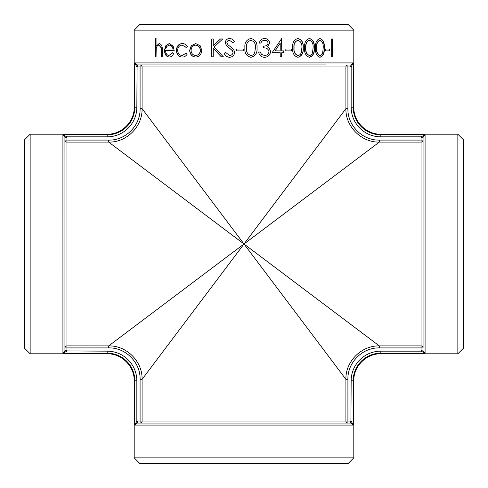 <?xml version="1.0" encoding="UTF-8"?>
<svg xmlns="http://www.w3.org/2000/svg" width="488" height="488" viewBox="0 0 488 488"><rect width="100%" height="100%" fill="white"/><g stroke="black" fill="none" stroke-linecap="round" stroke-linejoin="round"><path stroke-width="0.73" d="M423.017 137.354L425.085 134.828L380.829 134.828A27.651 27.651 0 0 1 353.172 107.171L353.8 107.171L353.8 30.146L134.2 30.146L134.2 107.171L134.828 107.171A27.651 27.651 0 0 1 107.171 134.828L62.915 134.828L64.928 137.091L66.935 136.841L62.915 134.828L62.922 353.172L66.935 351.159L66.966 350.646L66.966 347.913L64.941 347.913L64.941 350.646L64.941 137.354L66.966 137.354L66.935 136.841L107.171 136.841L107.171 134.2C121.616 134.572 134.572 121.616 134.2 107.171M332.627 38.955L332.627 56.834L331.669 56.834L331.669 38.955L332.627 38.955M329.845 49.038L329.845 50.874L325.392 50.874L325.392 49.038L329.845 49.038M319.975 38.497C323.196 39.638 324.642 42.773 324.306 47.903C324.648 53.009 323.202 56.138 319.975 57.291C316.669 56.132 315.193 53.003 315.547 47.903C315.187 42.804 316.663 39.668 319.975 38.497M309.477 38.497C313.076 39.638 314.687 42.773 314.327 47.903C314.699 53.009 313.082 56.138 309.477 57.291C305.817 56.132 304.189 53.003 304.585 47.903C304.176 42.804 305.811 39.668 309.477 38.497M297.954 38.497C301.871 39.638 303.634 42.773 303.237 47.903C303.64 53.009 301.877 56.138 297.954 57.291C293.996 56.132 292.239 53.003 292.672 47.903C292.227 42.804 293.989 39.668 297.954 38.497M291.434 49.038L291.434 50.874L285.144 50.874L285.144 49.038L291.434 49.038M281.722 38.497L281.722 50.874L283.65 50.874L283.65 52.71L281.722 52.71L281.722 56.834L280.21 56.834L280.21 52.71L272.103 52.71L281.722 38.497M259.305 43.078C259.982 40.223 261.733 38.692 264.557 38.497C267.54 38.656 269.242 40.205 269.663 43.139L267.625 46.817L269.516 48.349L270.553 51.521C270.145 55.15 268.132 57.072 264.508 57.291C261.22 57.12 259.256 55.364 258.628 52.021L260.214 52.021L261.599 54.491L264.539 55.455C267.107 55.425 268.595 54.162 268.992 51.679C268.376 48.965 266.582 47.702 263.605 47.897L263.605 46.061C265.984 46.195 267.479 45.219 268.095 43.133C267.729 41.273 266.558 40.339 264.575 40.333C262.776 40.394 261.544 41.315 260.891 43.078L259.305 43.078M250.887 38.497C255.419 39.638 257.469 42.773 257.036 47.903C257.475 53.009 255.431 56.138 250.887 57.291C246.397 56.132 244.409 53.003 244.915 47.903C244.396 42.804 246.385 39.668 250.887 38.497M243.542 49.038L243.542 50.874L236.674 50.874L236.674 49.038L243.542 49.038M225.657 52.478L229.537 55.455C231.568 55.382 232.727 54.369 233.014 52.429L232.379 50.673L226.279 45.39L225.297 42.669C225.566 40.059 227.018 38.668 229.653 38.497C231.696 38.662 233.276 39.668 234.386 41.523L232.941 42.621L229.476 40.333C227.951 40.37 227.085 41.12 226.877 42.596L228.042 44.902L230.428 46.683C232.8 48.038 234.197 49.959 234.612 52.454C234.252 55.449 232.556 57.059 229.537 57.291C227.03 57.096 225.243 55.791 224.169 53.387L225.657 52.478M213.244 38.955L213.244 45.762L220.466 38.955L222.705 38.955L214.165 46.976L223.382 56.834L221.284 56.834L213.244 48.208L213.244 56.834L211.707 56.834L211.707 38.955L213.244 38.955M200.147 45.689L201.794 50.337C201.428 54.473 199.379 56.712 195.645 57.059C191.967 56.724 189.972 54.479 189.661 50.337L191.229 45.701L195.645 43.542L200.147 45.689M186.148 47.434L182.158 45.146C179.431 45.317 177.919 47.025 177.62 50.264C177.906 53.546 179.425 55.278 182.164 55.455L186.148 53.168L187.288 54.046C186.001 56.09 184.287 57.096 182.146 57.059C178.639 56.828 176.705 54.607 176.351 50.41C176.705 46.085 178.669 43.792 182.256 43.542C184.379 43.517 186.056 44.542 187.288 46.604L186.148 47.434M173.673 53.454C172.667 55.845 171.154 57.047 169.147 57.059C166.213 56.718 164.657 54.473 164.48 50.337L165.524 45.976L169.177 43.542L173.112 46.11L174.204 50.642L165.591 50.642C165.749 53.601 166.884 55.205 169.001 55.455L172.587 52.71L173.673 53.454M156.056 38.497L156.056 46.238L159.119 43.542C161.443 44.097 162.504 46.305 162.303 50.16L162.303 56.834L161.235 56.834L161.113 47.714L158.942 45.146C157.532 45.299 156.618 46.452 156.203 48.605L156.056 56.834L155.105 56.834L155.105 38.497L156.056 38.497M137.354 66.966L137.354 64.941L134.828 62.915L136.841 66.935L140.087 66.966L140.087 64.941L137.354 64.983M64.928 137.091L64.941 162.522M64.941 325.478L64.941 347.913A2.025 2.007 -0 0 1 66.966 345.913L66.966 347.913L108.678 347.913C125.526 347.401 140.562 362.486 140.087 379.322L140.087 421.034L142.087 421.034L142.087 379.322L244 244L142.087 108.678L140.087 108.678C140.562 125.514 125.526 140.599 108.678 140.087L66.966 140.087L66.966 142.087L108.678 142.087L108.678 140.087M137.354 64.941L325.478 64.941M162.522 64.941L140.087 64.941A2.025 2.007 90 0 1 142.087 66.966L140.087 66.966L140.087 108.678M30.146 353.8L24.4 348.054L24.4 139.946L30.146 134.2L30.146 353.8L107.171 353.8L107.171 351.159L64.928 350.909L62.915 353.172L107.171 353.172A27.651 27.651 0 0 1 134.828 380.829L134.828 425.085L137.091 423.072L136.841 421.065L134.828 425.085L353.172 425.085L351.159 421.065L347.913 421.034L347.913 423.059L350.646 423.059L350.646 421.034M137.091 64.928L136.841 107.171L134.828 107.171L134.828 62.915L353.172 62.915L350.909 64.928L351.159 66.935L353.172 62.915L353.172 107.171L351.159 107.171A29.67 29.67 0 0 0 380.829 136.841L421.065 136.841L421.034 140.087L423.059 140.087L423.059 162.522M421.034 137.354L423.059 137.354L423.059 347.913A2.025 2.007 -0 0 0 421.034 345.913L379.322 345.913L108.678 142.087C126.563 142.6 142.563 126.551 142.087 108.678L142.087 66.966L345.913 66.966L345.913 108.678L244 244L108.678 345.913L108.678 347.913M66.966 137.354L66.966 140.087L64.941 140.087A2.025 2.007 180 0 0 66.966 142.087L66.966 345.913L108.678 345.913C126.563 345.4 142.563 361.449 142.087 379.322L140.087 379.322M325.478 423.059L347.913 423.059A2.025 2.007 -90 0 1 345.913 421.034L345.913 379.322L347.913 379.322C347.401 362.474 362.486 347.438 379.322 347.913L379.322 345.913C361.449 345.437 345.4 361.437 345.913 379.322L244 244L379.322 142.087C361.449 142.563 345.4 126.563 345.913 108.678L347.913 108.678L347.913 64.941A2.025 2.007 -90 0 0 345.913 66.966L351.159 66.935L351.159 107.171M379.322 347.913L423.059 347.913L423.059 325.478M423.072 137.091L421.065 136.841L425.085 134.828L425.085 353.172L423.072 350.909L421.065 351.159L425.085 353.172L380.829 353.172L380.829 353.8L457.854 353.8L457.854 134.2L380.829 134.2L380.829 136.841M379.322 140.087L421.034 140.087L421.034 142.087L379.322 142.087L379.322 140.087C362.486 140.562 347.401 125.526 347.913 108.678M350.909 64.928L350.646 66.966M423.072 350.909L421.034 350.646L421.034 142.087A2.025 2.007 180 0 0 423.059 140.087M137.091 423.072L350.909 423.072L351.159 380.829L353.172 380.829A27.651 27.651 0 0 1 380.829 353.172L380.829 351.159A29.67 29.67 0 0 0 351.159 380.829M350.909 423.072L353.172 425.085L353.172 380.829L353.8 380.829C353.428 366.384 366.384 353.428 380.829 353.8M162.522 423.059L140.087 423.059L140.087 421.034L137.354 421.034L137.354 423.059L140.087 423.059A2.025 2.007 90 0 0 142.087 421.034L347.913 421.034L347.913 379.322M353.8 457.854L348.054 463.6L139.946 463.6L134.2 457.854L353.8 457.854L353.8 380.829M64.941 350.646L66.966 350.646M134.2 30.146L139.946 24.4L348.054 24.4L353.8 30.146M457.854 134.2L463.6 139.946L463.6 348.054L457.854 353.8M156.056 46.238L159.387 43.542M161.498 56.834L161.376 47.714L158.942 45.146M155.379 56.834L155.379 38.497M169.385 57.059C166.457 56.712 164.907 54.473 164.731 50.337L165.767 45.976L169.305 43.542M169.001 55.455L172.752 52.82M172.972 49.038L173.197 49.038C172.642 46.543 171.404 45.244 169.476 45.146L166.811 46.366L165.713 49.038L172.972 49.038C172.423 46.543 171.178 45.244 169.238 45.146M186.264 47.348L182.158 45.146M182.164 55.455L186.325 53.168M182.341 57.059C178.846 56.828 176.918 54.607 176.564 50.41C176.912 46.085 178.876 43.792 182.451 43.542M195.798 57.059C192.132 56.718 190.143 54.479 189.832 50.337L191.394 45.701L195.798 43.542M195.639 55.455L195.792 55.455C198.622 55.193 200.178 53.491 200.458 50.349C200.171 47.19 198.616 45.457 195.792 45.146L195.639 45.146C192.827 45.457 191.302 47.196 191.064 50.349C191.302 53.497 192.827 55.199 195.639 55.455C198.482 55.199 200.043 53.491 200.318 50.349C200.037 47.19 198.476 45.457 195.639 45.146M213.244 45.762L220.539 38.955M221.357 56.834L213.244 48.208M211.81 56.834L211.81 38.955M229.537 55.455L229.586 55.455C231.605 55.382 232.758 54.369 233.05 52.429L232.416 50.673L226.34 45.39L225.358 42.669C225.621 40.053 227.072 38.662 229.696 38.497M232.977 42.621L229.476 40.333M229.586 57.291C227.085 57.096 225.304 55.797 224.23 53.387L225.712 52.478M236.692 50.874L236.692 49.038M250.869 38.497C255.383 39.638 257.426 42.773 256.993 47.903C257.432 53.009 255.395 56.138 250.869 57.291M250.942 40.333L250.924 40.333C247.507 41.376 246.037 43.896 246.513 47.897C246.025 51.88 247.495 54.4 250.924 55.455L250.942 55.455C252.863 55.29 254.138 54.272 254.766 52.387L255.438 47.897C255.84 43.932 254.339 41.407 250.942 40.333C247.52 41.364 246.043 43.883 246.519 47.897C246.031 51.88 247.507 54.406 250.942 55.455M264.49 38.497C267.467 38.656 269.162 40.205 269.577 43.139L267.552 46.817L269.431 48.349L270.468 51.521C270.053 55.156 268.046 57.078 264.447 57.291M260.165 52.021L261.544 54.491L264.539 55.455M264.575 40.333L264.514 40.333C262.715 40.394 261.489 41.315 260.842 43.078M281.6 38.497L281.722 50.874M283.528 50.874L283.528 52.71M281.722 52.71L281.6 56.834M280.21 43.109L275.043 50.874L280.21 50.874L280.21 43.109L275.14 50.874M291.287 49.038L291.287 50.874M297.784 38.497C301.688 39.638 303.445 42.773 303.054 47.903C303.451 53.009 301.694 56.138 297.784 57.291M298.003 40.333L297.832 40.333C294.831 41.376 293.538 43.896 293.947 47.897C293.526 51.88 294.819 54.4 297.832 55.455L298.003 55.455C299.669 55.29 300.773 54.272 301.303 52.387L301.883 47.897C302.237 43.932 300.944 41.407 298.003 40.333C294.99 41.364 293.691 43.883 294.105 47.897C293.678 51.88 294.978 54.406 298.003 55.455M309.27 38.497C312.857 39.638 314.467 42.773 314.101 47.903C314.473 53.009 312.863 56.138 309.27 57.291M309.52 40.333L309.313 40.333C306.543 41.376 305.348 43.896 305.72 47.897C305.336 51.88 306.531 54.4 309.313 55.455L309.52 55.455C311.057 55.29 312.07 54.272 312.558 52.387L313.082 47.897C313.412 43.932 312.228 41.407 309.52 40.333C306.738 41.364 305.537 43.883 305.915 47.897C305.531 51.88 306.726 54.406 309.52 55.455M319.738 38.497C322.946 39.638 324.386 42.773 324.056 47.903C324.392 53.009 322.952 56.138 319.738 57.291M320.012 40.333L319.774 40.333C317.273 41.376 316.194 43.896 316.529 47.897C316.181 51.88 317.267 54.4 319.774 55.455L320.012 55.455C321.397 55.29 322.3 54.272 322.733 52.387L323.202 47.897C323.501 43.932 322.44 41.407 320.012 40.333C317.505 41.364 316.419 43.883 316.761 47.897C316.413 51.88 317.493 54.406 320.012 55.455M329.577 49.038L329.577 50.874M332.352 38.955L332.352 56.834M107.171 136.841A29.67 29.67 0 0 0 136.841 107.171M421.034 350.646L421.065 351.159L380.829 351.159M137.354 421.034L136.841 421.065L136.841 380.829L134.2 380.829C134.572 366.384 121.616 353.428 107.171 353.8M136.841 380.829A29.67 29.67 0 0 0 107.171 351.159M30.146 134.2L107.171 134.2M353.8 107.171C353.428 121.616 366.384 134.572 380.829 134.2M134.2 457.854L134.2 380.829"/></g></svg>
